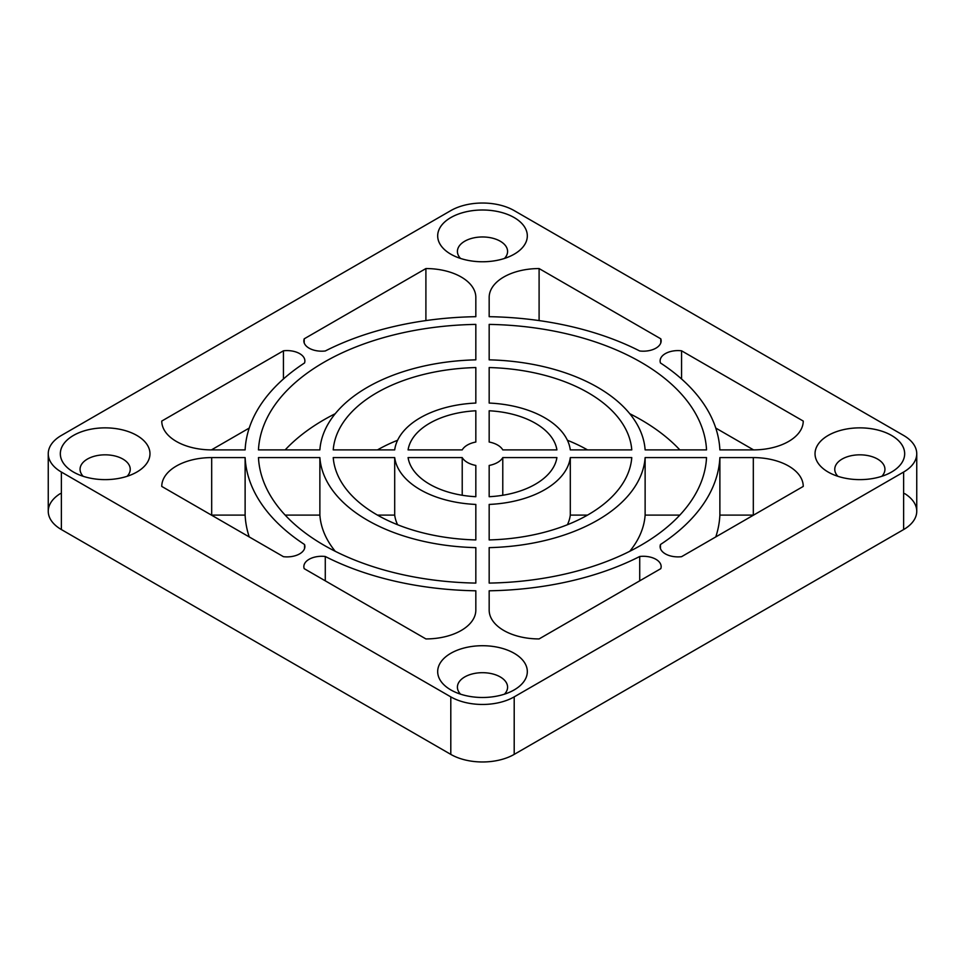 <?xml version="1.0" encoding="UTF-8"?>
<svg xmlns="http://www.w3.org/2000/svg" width="965" height="965" viewBox="0 0 965 965"><rect width="100%" height="100%" fill="white"/><g stroke="black" fill="none" stroke-linecap="round" stroke-linejoin="round"><path stroke-width="1.45" d="M881.817 476.3A25.078 14.475 0 0 0 884.929 469.316A25.078 14.475 0 0 0 859.851 454.829A25.078 14.475 0 0 0 834.761 469.316A25.078 14.475 0 0 0 837.885 476.3A25.078 14.475 180 0 1 859.851 454.829A25.078 14.475 180 0 1 881.817 476.3M828.151 472.042A44.824 25.886 0 0 0 829.321 472.693A44.824 25.886 0 0 0 890.381 472.693A44.824 25.886 0 0 0 892.299 435.891A44.824 25.886 0 0 0 828.537 435.227A44.824 25.886 0 0 0 828.151 472.042A44.824 25.886 180 0 1 815.027 453.743A44.824 25.886 180 0 1 859.851 427.857A44.824 25.886 180 0 1 904.675 453.743A44.824 25.886 180 0 1 877.004 477.651A44.824 25.886 180 0 1 828.151 472.042A44.824 25.886 180 0 1 848.247 428.75A44.824 25.886 180 0 1 903.144 460.438A44.824 25.886 180 0 1 828.151 472.042A44.824 25.886 0 0 0 877.004 477.651A44.824 25.886 0 0 0 904.675 453.743A44.824 25.886 0 0 0 859.851 427.857A44.824 25.886 0 0 0 815.027 453.743A44.824 25.886 0 0 0 828.151 472.042M48.25 453.743L48.25 511.257A44.824 25.886 -0 0 0 61.374 529.556L61.374 472.042L61.374 529.556L450.8 754.389L450.8 696.875L61.374 472.042A44.824 25.886 180 0 1 48.25 453.743A44.824 25.886 180 0 1 61.374 435.444L450.8 210.611A44.824 25.886 180 0 1 514.2 210.611A44.824 25.886 0 0 0 450.8 210.611L61.374 435.444A44.824 25.886 0 0 0 61.374 472.042L450.8 696.875A44.824 25.886 0 0 0 514.2 696.875L903.626 472.042A44.824 25.886 0 0 0 903.626 435.444L514.2 210.611L903.626 435.444A44.824 25.886 180 0 1 916.75 453.743A44.824 25.886 180 0 1 903.626 472.042L514.2 696.875L514.2 754.389A44.824 25.886 180 0 1 450.8 754.389L61.374 529.556A44.824 25.886 180 0 1 60.325 493.585M73.449 472.042A44.824 25.886 180 0 1 93.545 428.75A44.824 25.886 180 0 1 148.453 460.438A44.824 25.886 180 0 1 73.449 472.042A44.824 25.886 0 0 0 122.302 477.651A44.824 25.886 0 0 0 149.973 453.743A44.824 25.886 0 0 0 105.149 427.857A44.824 25.886 0 0 0 60.325 453.743A44.824 25.886 0 0 0 73.449 472.042A44.824 25.886 0 0 0 74.619 472.693A44.824 25.886 0 0 0 135.679 472.693A44.824 25.886 0 0 0 137.609 435.891A44.824 25.886 0 0 0 73.835 435.227A44.824 25.886 0 0 0 73.449 472.042A44.824 25.886 180 0 1 60.325 453.743A44.824 25.886 180 0 1 105.149 427.857A44.824 25.886 180 0 1 149.973 453.743A44.824 25.886 180 0 1 122.302 477.651A44.824 25.886 180 0 1 73.449 472.042M450.8 689.903A44.824 25.886 180 0 1 470.896 646.598A44.824 25.886 180 0 1 525.804 678.299A44.824 25.886 180 0 1 450.8 689.903A44.824 25.886 0 0 0 499.653 695.512A44.824 25.886 0 0 0 527.324 671.604A44.824 25.886 0 0 0 482.5 645.718A44.824 25.886 0 0 0 437.676 671.604A44.824 25.886 0 0 0 450.8 689.903A44.824 25.886 0 0 0 451.97 690.554A44.824 25.886 0 0 0 513.03 690.554A44.824 25.886 0 0 0 514.948 653.751A44.824 25.886 0 0 0 451.186 653.088A44.824 25.886 0 0 0 450.8 689.903A44.824 25.886 180 0 1 437.676 671.604A44.824 25.886 180 0 1 482.5 645.718A44.824 25.886 180 0 1 527.324 671.604A44.824 25.886 180 0 1 499.653 695.512A44.824 25.886 180 0 1 450.8 689.903M304.204 338.824L425.903 268.56A49.927 28.829 180 0 1 475.829 297.389L475.829 316.689A237.474 137.102 -0 0 0 325.277 350.983A17.877 10.326 180 0 1 304.204 338.824L304.204 342.925L304.204 338.824A17.877 10.326 0 0 0 303.842 340.874A17.877 10.326 0 0 0 325.277 350.983A237.474 137.102 180 0 1 475.829 316.689L475.829 297.389A49.927 28.829 0 0 0 425.903 268.56L304.204 338.824M283.445 556.684L161.758 486.42A49.927 28.829 180 0 1 211.685 457.591L245.122 457.591A237.474 137.102 0 0 0 304.53 544.513A17.877 10.326 180 0 1 283.445 556.684A17.877 10.326 0 0 0 304.88 546.564A17.877 10.326 0 0 0 304.53 544.513A237.474 137.102 180 0 1 245.122 457.591L245.122 515.105L211.685 515.105A49.927 28.829 0 0 0 211.444 515.105A49.927 28.829 180 0 1 211.685 515.105L245.122 515.105A237.474 137.102 0 0 0 249.223 536.926A237.474 137.102 180 0 1 245.122 515.105L245.122 457.591L211.685 457.591L211.685 515.105L211.685 457.591A49.927 28.829 0 0 0 161.758 486.42L283.445 556.684M660.796 568.662L539.097 638.926A49.927 28.829 180 0 1 489.171 610.097L489.171 590.797A237.474 137.102 0 0 0 639.723 556.491A17.877 10.326 180 0 1 660.796 568.662A17.877 10.326 0 0 0 661.158 566.612A17.877 10.326 0 0 0 639.723 556.491A237.474 137.102 180 0 1 489.171 590.797L489.171 610.097A49.927 28.829 0 0 0 539.097 638.926L660.796 568.662M681.555 350.802L803.242 421.066A49.927 28.829 180 0 1 753.315 449.895L719.878 449.895A237.474 137.102 0 0 0 660.47 362.973A17.877 10.326 180 0 1 681.555 350.802L681.555 378.968L681.555 350.802A17.877 10.326 0 0 0 660.12 360.922A17.877 10.326 0 0 0 660.47 362.973A237.474 137.102 180 0 1 719.878 449.895L753.315 449.895A49.927 28.829 0 0 0 803.242 421.066L681.555 350.802M408.086 449.895A74.715 43.136 180 0 1 475.829 410.776L475.829 442.03A21.351 12.328 -0 0 0 462.223 449.895L408.086 449.895L462.223 449.895A21.351 12.328 180 0 1 475.829 442.03L475.829 410.776A74.715 43.136 -0 0 0 408.086 449.895M475.829 496.71A74.715 43.136 180 0 1 408.086 457.591L462.223 457.591A21.351 12.328 0 0 0 475.829 465.444L475.829 496.71L475.829 465.444A21.351 12.328 180 0 1 462.223 457.591L408.086 457.591A74.715 43.136 0 0 0 475.829 496.71M556.914 457.591A74.715 43.136 180 0 1 489.171 496.71L489.171 465.444A21.351 12.328 0 0 0 502.777 457.591L556.914 457.591L502.777 457.591L502.777 495.262L502.777 457.591A21.351 12.328 180 0 1 489.171 465.444L489.171 496.71A74.715 43.136 0 0 0 556.914 457.591M556.914 449.895L502.777 449.895A21.351 12.328 -0 0 0 489.171 442.03L489.171 410.776A74.715 43.136 180 0 1 556.914 449.895A74.715 43.136 -0 0 0 489.171 410.776L489.171 442.03A21.351 12.328 180 0 1 502.777 449.895L556.914 449.895M631.773 449.895L570.303 449.895A88.056 50.831 -0 0 0 489.171 403.056L489.171 367.556A149.418 86.271 180 0 1 631.773 449.895A149.418 86.271 -0 0 0 489.171 367.556L489.171 403.056A88.056 50.831 180 0 1 570.303 449.895L631.773 449.895M645.127 449.895A162.759 93.967 -0 0 0 489.171 359.849L489.171 324.397A224.133 129.406 180 0 1 706.537 449.895L645.127 449.895L706.537 449.895A224.133 129.406 0 0 0 489.171 324.397L489.171 359.849A162.759 93.967 180 0 1 645.127 449.895M631.773 457.591A149.418 86.271 180 0 1 489.171 539.93L489.171 504.43A88.056 50.831 0 0 0 570.303 457.591L631.773 457.591L570.303 457.591L570.303 515.105A88.056 50.831 180 0 1 567.408 524.731A88.056 50.831 0 0 0 570.303 515.105L587.516 515.105L570.303 515.105L570.303 457.591A88.056 50.831 180 0 1 489.171 504.43L489.171 539.93A149.418 86.271 0 0 0 631.773 457.591M475.829 539.93A149.418 86.271 180 0 1 333.227 457.591L394.697 457.591A88.056 50.831 0 0 0 475.829 504.43L475.829 539.93L475.829 504.43A88.056 50.831 180 0 1 394.697 457.591L333.227 457.591A149.418 86.271 0 0 0 475.829 539.93M333.227 449.895A149.418 86.271 180 0 1 475.829 367.556L475.829 403.056A88.056 50.831 -0 0 0 394.697 449.895L333.227 449.895L394.697 449.895A88.056 50.831 180 0 1 475.829 403.056L475.829 367.556A149.418 86.271 -0 0 0 333.227 449.895M645.127 457.591L706.537 457.591A224.133 129.406 180 0 1 489.171 583.089L489.171 547.638A162.759 93.967 0 0 0 645.127 457.591A162.759 93.967 180 0 1 489.171 547.638L489.171 583.089A224.133 129.406 0 0 0 706.537 457.591L645.127 457.591L645.127 515.105A162.759 93.967 180 0 1 629.747 551.305A162.759 93.967 0 0 0 645.127 515.105L645.127 457.591M475.829 547.638L475.829 583.089A224.133 129.406 180 0 1 258.463 457.591L319.873 457.591A162.759 93.967 0 0 0 475.829 547.638A162.759 93.967 180 0 1 319.873 457.591L319.873 515.105L285.17 515.105L319.873 515.105A162.759 93.967 0 0 0 335.253 551.305A162.759 93.967 180 0 1 319.873 515.105L319.873 457.591L258.463 457.591A224.133 129.406 0 0 0 475.829 583.089L475.829 547.638M319.873 449.895L258.463 449.895A224.133 129.406 180 0 1 475.829 324.397L475.829 359.849A162.759 93.967 -0 0 0 319.873 449.895A162.759 93.967 180 0 1 475.829 359.849L475.829 324.397A224.133 129.406 -0 0 0 258.463 449.895L319.873 449.895M719.878 457.591L753.315 457.591A49.927 28.829 180 0 1 803.242 486.42L681.555 556.684A17.877 10.326 180 0 1 660.47 544.513A237.474 137.102 0 0 0 719.878 457.591A237.474 137.102 180 0 1 660.47 544.513L660.47 548.627L660.47 544.513A17.877 10.326 0 0 0 660.12 546.564A17.877 10.326 0 0 0 681.555 556.684L803.242 486.42A49.927 28.829 0 0 0 753.315 457.591L719.878 457.591L719.878 515.105A237.474 137.102 180 0 1 715.777 536.926A237.474 137.102 0 0 0 719.878 515.105L719.878 457.591M475.829 590.797L475.829 610.097A49.927 28.829 180 0 1 425.903 638.926L304.204 568.662A17.877 10.326 180 0 1 325.277 556.491A237.474 137.102 0 0 0 475.829 590.797A237.474 137.102 180 0 1 325.277 556.491L325.277 580.833L325.277 556.491A17.877 10.326 0 0 0 303.842 566.612A17.877 10.326 0 0 0 304.204 568.662L425.903 638.926A49.927 28.829 0 0 0 475.829 610.097L475.829 590.797M245.122 449.895L211.685 449.895A49.927 28.829 180 0 1 161.758 421.066L283.445 350.802A17.877 10.326 180 0 1 304.53 362.973A237.474 137.102 -0 0 0 245.122 449.895A237.474 137.102 180 0 1 304.53 362.973A17.877 10.326 0 0 0 304.88 360.922A17.877 10.326 0 0 0 283.445 350.802L161.758 421.066A49.927 28.829 0 0 0 211.685 449.895L245.122 449.895M489.171 316.689L489.171 297.389A49.927 28.829 180 0 1 539.097 268.56L660.796 338.824A17.877 10.326 180 0 1 639.723 350.983A237.474 137.102 -0 0 0 489.171 316.689A237.474 137.102 180 0 1 639.723 350.983A17.877 10.326 0 0 0 661.158 340.874A17.877 10.326 0 0 0 660.796 338.824L539.097 268.56L539.097 320.585L539.097 268.56A49.927 28.829 0 0 0 489.171 297.389L489.171 316.689M450.8 254.181A44.824 25.886 180 0 1 470.896 210.889A44.824 25.886 180 0 1 525.804 242.577A44.824 25.886 180 0 1 450.8 254.181A44.824 25.886 0 0 0 499.653 259.79A44.824 25.886 0 0 0 527.324 235.882A44.824 25.886 0 0 0 482.5 209.996A44.824 25.886 0 0 0 437.676 235.882A44.824 25.886 0 0 0 450.8 254.181A44.824 25.886 0 0 0 451.97 254.832A44.824 25.886 0 0 0 513.03 254.832A44.824 25.886 0 0 0 514.948 218.03A44.824 25.886 0 0 0 451.186 217.366A44.824 25.886 0 0 0 450.8 254.181A44.824 25.886 180 0 1 437.676 235.882A44.824 25.886 180 0 1 482.5 209.996A44.824 25.886 180 0 1 527.324 235.882A44.824 25.886 180 0 1 499.653 259.79A44.824 25.886 180 0 1 450.8 254.181M904.675 493.585A44.824 25.886 180 0 1 903.626 529.556L514.2 754.389L903.626 529.556L903.626 472.042L903.626 529.556A44.824 25.886 0 0 0 916.75 511.257L916.75 453.743M753.556 449.895L715.777 428.074L753.556 449.895M394.697 515.105L377.484 515.105L394.697 515.105L394.697 457.591L394.697 515.105A88.056 50.831 0 0 0 397.592 524.731A88.056 50.831 180 0 1 394.697 515.105M587.516 449.895A149.418 86.271 0 0 0 567.408 440.269A149.418 86.271 180 0 1 587.516 449.895M397.592 440.269A149.418 86.271 0 0 0 377.484 449.895A149.418 86.271 180 0 1 397.592 440.269M679.83 515.105L645.127 515.105L679.83 515.105M679.83 449.895A224.133 129.406 0 0 0 629.747 413.695A224.133 129.406 180 0 1 679.83 449.895M335.253 413.695A224.133 129.406 0 0 0 285.17 449.895A224.133 129.406 180 0 1 335.253 413.695M753.315 515.105L719.878 515.105L753.315 515.105L753.315 457.591L753.315 515.105A49.927 28.829 180 0 1 753.556 515.105A49.927 28.829 0 0 0 753.315 515.105M249.223 428.074L211.444 449.895L249.223 428.074M639.723 580.833L639.723 556.491L639.723 580.833M660.796 342.925L660.796 338.824L660.796 342.925M304.53 548.627L304.53 544.513L304.53 548.627M425.903 320.585L425.903 268.56L425.903 320.585M283.445 378.968L283.445 350.802L283.445 378.968M462.223 495.262L462.223 457.591L462.223 495.262M514.2 696.875A44.824 25.886 180 0 1 450.8 696.875L450.8 754.389A44.824 25.886 0 0 0 514.2 754.389L514.2 696.875M504.466 694.161A25.078 14.475 0 0 0 507.578 687.176A25.078 14.475 0 0 0 482.5 672.689A25.078 14.475 0 0 0 457.422 687.176A25.078 14.475 0 0 0 460.534 694.161A25.078 14.475 180 0 1 482.5 672.689A25.078 14.475 180 0 1 504.466 694.161M127.115 476.3A25.078 14.475 0 0 0 130.239 469.316A25.078 14.475 0 0 0 105.149 454.829A25.078 14.475 0 0 0 80.071 469.316A25.078 14.475 0 0 0 83.183 476.3A25.078 14.475 180 0 1 105.149 454.829A25.078 14.475 180 0 1 127.115 476.3M504.466 258.439A25.078 14.475 0 0 0 507.578 251.455A25.078 14.475 0 0 0 482.5 236.968A25.078 14.475 0 0 0 457.422 251.455A25.078 14.475 0 0 0 460.534 258.439A25.078 14.475 180 0 1 482.5 236.968A25.078 14.475 180 0 1 504.466 258.439"/></g></svg>
